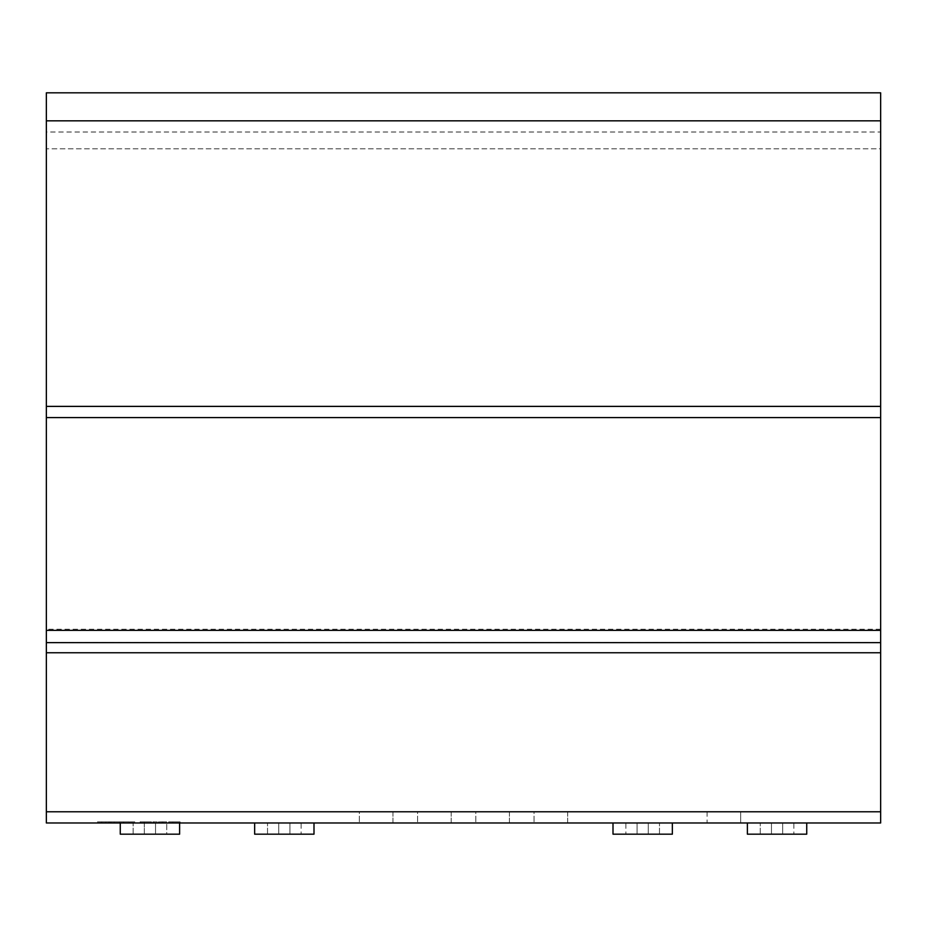 <?xml version="1.0" encoding="UTF-8"?>
<svg xmlns="http://www.w3.org/2000/svg" width="927" height="927" viewBox="0 0 927 927"><rect width="100%" height="100%" fill="white"/><g stroke="black" fill="none" stroke-linecap="round" stroke-linejoin="round"><path stroke-width="0.7" stroke-dasharray="4.63 3.48" d="M740.661 811.774L707.069 811.774L740.661 811.774L707.069 811.774L740.661 811.774L707.069 811.774L740.661 811.774L740.661 822.979L707.069 822.979L740.661 822.979L707.069 822.979L740.661 822.979L707.069 822.979L740.661 822.979L740.661 811.774L740.661 822.979M707.069 811.774L707.069 822.979M567.648 811.774L567.648 822.979L534.056 822.979L567.648 822.979L534.056 822.979L567.648 822.979L567.648 811.774L534.056 811.774L534.056 822.979L534.056 811.774L567.648 811.774M509.41 811.774L509.41 822.979L475.818 822.979L509.41 822.979L475.818 822.979L509.41 822.979L509.41 811.774L475.818 811.774L475.818 822.979L475.818 811.774L509.41 811.774M451.182 811.774L451.182 822.979L417.59 822.979L451.182 822.979L417.59 822.979L451.182 822.979L451.182 811.774L417.59 811.774L417.59 822.979L417.59 811.774L451.182 811.774M392.944 811.774L392.944 822.979L359.352 822.979L392.944 822.979L359.352 822.979L392.944 822.979L392.944 811.774L359.352 811.774L359.352 822.979L359.352 811.774L392.944 811.774M806.733 822.979L747.382 822.979L806.733 822.979M672.353 822.979L613.002 822.979L672.353 822.979M313.998 822.979L254.647 822.979L313.998 822.979M179.618 822.979L120.267 822.979L179.618 822.979M95.852 822.979L134.809 822.979L95.852 822.979L95.852 821.855L95.852 822.979M180.093 822.979L168.702 822.979L180.093 822.979L180.093 821.855L168.702 821.855L168.702 822.979L168.702 821.855L180.093 821.855L180.093 822.979M179.363 822.979L172.828 822.979L179.363 822.979L179.363 821.855L172.828 821.855L172.828 822.979L172.828 821.855L179.363 821.855L179.363 822.979M156.976 822.979L166.628 822.979L152.839 822.979L156.976 822.979L156.976 821.855L156.976 822.979L156.976 821.855L152.839 821.855L152.839 822.979L152.839 821.855L156.976 821.855L156.976 822.979M160.047 821.855L166.501 821.855L162.932 821.855L162.978 822.979L162.978 821.855L166.628 821.855L160.047 821.855L160.047 822.979M144.195 822.979L151.495 822.979L144.195 822.979L144.195 821.855L144.195 822.979L144.195 821.855L151.495 821.855L144.195 821.855L144.195 822.979M141.228 822.979L151.495 822.979L140.104 822.979L141.228 822.979L141.228 821.855L151.495 821.855L151.495 822.979L151.495 821.855L140.104 821.855L140.104 822.979L140.104 821.855L141.228 821.855M880.65 811.774L46.35 811.774L46.35 822.979L880.65 822.979L880.65 652.759L46.35 652.759L46.35 642.55L880.65 642.55L880.65 417.59L46.35 417.59L880.65 417.59L46.35 417.59L46.35 642.55M46.35 811.774L46.35 652.759M880.65 652.759L880.65 642.55M880.65 629.224L46.35 629.224M880.65 417.59L880.65 92.827L46.35 92.827L46.35 417.59M880.65 406.385L46.35 406.385M880.65 132.016L880.65 92.827L46.35 92.827L880.65 92.827L880.65 148.818L46.35 148.818L880.65 148.818L880.65 132.016L46.35 132.016M880.65 120.823L46.35 120.823M133.14 834.173L133.14 822.979L133.14 834.173L144.334 834.173L144.334 822.979L133.14 822.979L155.539 822.979L155.539 834.173L155.539 822.979L166.733 822.979L155.539 822.979L155.539 834.173L155.539 822.979L144.334 822.979L144.334 834.173L166.733 834.173L166.733 822.979L166.733 834.173L144.334 834.173L144.334 822.979L144.334 834.173L133.14 834.173M120.267 834.173L179.618 834.173M289.919 822.979L278.726 822.979L278.726 834.173L278.726 822.979L301.124 822.979L301.124 834.173L301.124 822.979L289.919 822.979L289.919 834.173L278.726 834.173L278.726 822.979L267.521 822.979L278.726 822.979L278.726 834.173L289.919 834.173L289.919 822.979L289.919 834.173L301.124 834.173L289.919 834.173L289.919 822.979M267.521 834.173L267.521 822.979L267.521 834.173L278.726 834.173L267.521 834.173M254.647 834.173L313.998 834.173M637.081 822.979L648.274 822.979L648.274 834.173L648.274 822.979L625.876 822.979L625.876 834.173L625.876 822.979L637.081 822.979L637.081 834.173L648.274 834.173L648.274 822.979L659.479 822.979L648.274 822.979L648.274 834.173L637.081 834.173L637.081 822.979L637.081 834.173L625.876 834.173L637.081 834.173L637.081 822.979M659.479 834.173L659.479 822.979L659.479 834.173L648.274 834.173L659.479 834.173M613.002 834.173L672.353 834.173M782.666 822.979L771.461 822.979L771.461 834.173L771.461 822.979L793.86 822.979L793.86 834.173L793.86 822.979L782.666 822.979L782.666 834.173L771.461 834.173L771.461 822.979L760.267 822.979L771.461 822.979L771.461 834.173L782.666 834.173L782.666 822.979L782.666 834.173L793.86 834.173L782.666 834.173L782.666 822.979M760.267 834.173L760.267 822.979L760.267 834.173L771.461 834.173L760.267 834.173M747.382 834.173L806.733 834.173M151.495 821.855L151.495 822.979L151.495 821.855M150.858 821.855L144.195 821.855L150.858 821.855L150.858 822.979L150.858 821.855M153.778 821.855L153.778 822.979M158.911 821.855L158.911 822.979M162.295 821.855L162.295 822.979M166.628 821.855L166.628 822.979M166.501 821.855L166.501 822.979M162.202 821.855L162.202 822.979M159.386 821.855L159.386 822.979M158.088 821.855L158.088 822.979M172.828 821.855L172.828 822.979L172.828 821.855M134.809 821.855L95.852 821.855L134.809 821.855L134.809 822.979L134.809 821.855M110.742 821.855L105.84 821.855L110.742 821.855L110.742 822.979L105.84 822.979L111.02 822.979L110.742 821.855M109.143 821.855L109.085 822.979L129.247 822.979L108.76 822.979L109.143 821.855L119.745 821.855L108.76 821.855L109.166 822.979M108.76 821.855L108.726 822.979M101.506 821.855L129.247 821.855L101.506 821.855L101.449 822.979L129.247 822.979L101.506 822.979M111.31 821.855L129.247 821.855L110.973 821.855L111.31 822.979M110.973 821.855L110.973 822.979M114.38 821.855L129.247 821.855L114.148 821.855L114.38 822.979M114.148 821.855L114.16 822.979L114.148 821.855M129.247 821.855L129.247 822.979L129.247 821.855M101.982 821.855L101.982 822.979M123.662 821.855L123.662 822.979M119.745 821.855L119.745 822.979M105.84 821.855L105.84 822.979M140.916 821.855L140.916 822.979M140.383 821.855L140.383 822.979M114.311 821.855L114.311 822.979M111.043 821.855L111.043 822.979M109.05 821.855L109.05 822.979M109.56 821.855L109.56 822.979M109.34 821.855L109.34 822.979M109.282 821.855L109.282 822.979M162.932 821.855L162.932 822.979M101.449 821.855L101.449 822.979M109.085 821.855L109.085 822.979"/><path stroke-width="1.39" d="M806.733 822.979L806.733 834.173L747.382 834.173L747.382 822.979M672.353 822.979L672.353 834.173L613.002 834.173L613.002 822.979M313.998 822.979L313.998 834.173L254.647 834.173L254.647 822.979M179.618 822.979L179.618 834.173L120.267 834.173L120.267 822.979M46.35 120.823L880.65 120.823L880.65 92.827L46.35 92.827L46.35 406.385L880.65 406.385L880.65 417.59L46.35 417.59L46.35 630.36L880.65 630.36L880.65 652.759L46.35 652.759L46.35 811.774L880.65 811.774L880.65 822.979L46.35 822.979L46.35 811.774M880.65 642.643L46.35 642.643L46.35 652.759M880.65 652.759L880.65 811.774M880.65 120.823L880.65 406.385M880.65 417.59L880.65 630.36M46.35 642.643L46.35 630.36M46.35 417.59L46.35 406.385"/></g></svg>
